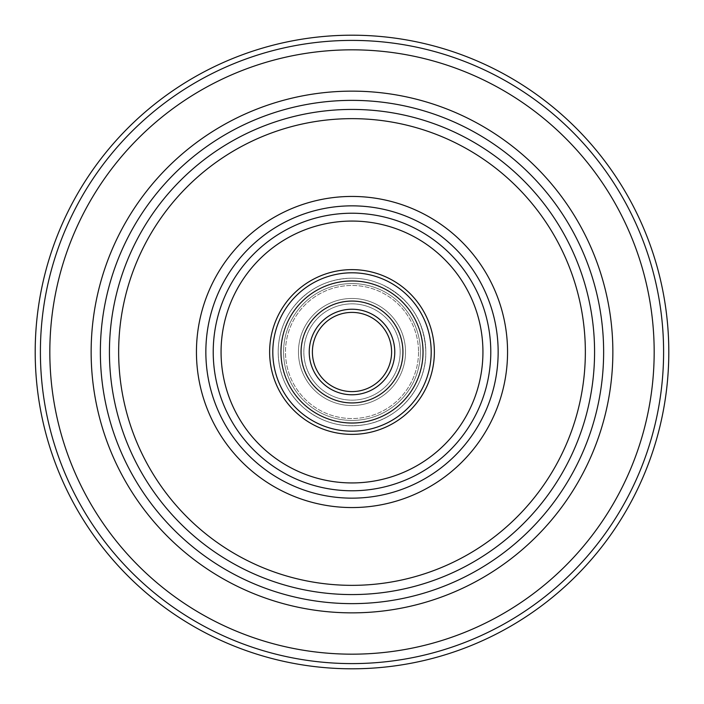 <?xml version="1.0" encoding="UTF-8"?>
<svg xmlns="http://www.w3.org/2000/svg" width="704" height="704" viewBox="0 0 704 704"><rect width="100%" height="100%" fill="white"/><g stroke="black" fill="none" stroke-linecap="round" stroke-linejoin="round"><path stroke-width="0.53" stroke-dasharray="3.52 2.64" d="M434.368 352A82.368 82.368 0 0 1 352 434.368A82.368 82.368 0 0 1 269.632 352A82.368 82.368 0 0 1 352 269.632A82.368 82.368 0 0 1 434.368 352A82.368 82.368 0 0 1 352 434.368A82.368 82.368 0 0 1 269.632 352A82.368 82.368 0 0 1 352 269.632A82.368 82.368 0 0 1 434.368 352A82.368 82.368 0 0 1 352 434.368A82.368 82.368 0 0 1 269.632 352A82.368 82.368 0 0 1 352 269.632A82.368 82.368 0 0 1 434.368 352A82.368 82.368 0 0 0 352 269.632A82.368 82.368 0 0 0 269.632 352A82.368 82.368 0 0 1 352 269.632A82.368 82.368 0 0 1 434.368 352A82.368 82.368 0 0 1 352 434.368A82.368 82.368 0 0 1 269.632 352A82.368 82.368 0 0 0 352 434.368A82.368 82.368 0 0 0 434.368 352A82.368 82.368 0 0 0 352 269.632A82.368 82.368 0 0 0 269.632 352A82.368 82.368 0 0 1 352 269.632A82.368 82.368 0 0 1 434.368 352A82.368 82.368 0 0 1 352 434.368A82.368 82.368 0 0 1 269.632 352A82.368 82.368 0 0 0 352 434.368A82.368 82.368 0 0 0 434.368 352A82.368 82.368 0 0 1 352 434.368A82.368 82.368 0 0 1 269.632 352A82.368 82.368 0 0 0 352 434.368A82.368 82.368 0 0 0 434.368 352A82.368 82.368 0 0 1 352 434.368A82.368 82.368 0 0 1 269.632 352A82.368 82.368 0 0 0 352 434.368A82.368 82.368 0 0 0 434.368 352M418.528 352A66.528 66.528 0 0 1 352 418.528A66.528 66.528 0 0 1 285.472 352A66.528 66.528 0 0 1 352 285.472A66.528 66.528 0 0 1 418.528 352A66.528 66.528 0 0 1 352 418.528A66.528 66.528 0 0 1 285.472 352A66.528 66.528 0 0 1 352 285.472A66.528 66.528 0 0 1 418.528 352M280.966 352A71.034 71.034 0 0 0 352 423.034A71.034 71.034 0 0 0 423.034 352A71.034 71.034 0 0 1 352 423.034A71.034 71.034 0 0 1 280.966 352A71.034 71.034 0 0 0 352 423.034A71.034 71.034 0 0 0 423.034 352A71.034 71.034 0 0 1 352 423.034A71.034 71.034 0 0 1 280.966 352A71.034 71.034 0 0 1 352 280.966A71.034 71.034 0 0 1 423.034 352A71.034 71.034 0 0 0 352 280.966A71.034 71.034 0 0 0 280.966 352A71.034 71.034 0 0 1 352 280.966A71.034 71.034 0 0 1 423.034 352A71.034 71.034 0 0 0 352 280.966A71.034 71.034 0 0 0 280.966 352A71.034 71.034 0 0 1 352 280.966A71.034 71.034 0 0 1 423.034 352A71.034 71.034 0 0 0 352 280.966A71.034 71.034 0 0 0 280.966 352A71.034 71.034 0 0 0 352 423.034A71.034 71.034 0 0 0 423.034 352A71.034 71.034 0 0 1 352 423.034A71.034 71.034 0 0 1 280.966 352A71.034 71.034 0 0 1 352 280.966A71.034 71.034 0 0 1 423.034 352A71.034 71.034 0 0 0 352 280.966A71.034 71.034 0 0 0 280.966 352A71.034 71.034 0 0 0 352 423.034A71.034 71.034 0 0 0 423.034 352A71.034 71.034 0 0 1 352 423.034A71.034 71.034 0 0 1 280.966 352A71.034 71.034 0 0 0 352 423.034A71.034 71.034 0 0 0 423.034 352A71.034 71.034 0 0 1 352 423.034A71.034 71.034 0 0 1 280.966 352A71.034 71.034 0 0 0 352 423.034A71.034 71.034 0 0 0 423.034 352A71.034 71.034 0 0 0 352 280.966A71.034 71.034 0 0 0 280.966 352A71.034 71.034 0 0 1 352 280.966A71.034 71.034 0 0 1 423.034 352A71.034 71.034 0 0 0 352 280.966A71.034 71.034 0 0 0 280.966 352A71.034 71.034 0 0 1 352 280.966A71.034 71.034 0 0 1 423.034 352A71.034 71.034 0 0 0 352 280.966A71.034 71.034 0 0 0 280.966 352A71.034 71.034 0 0 0 352 423.034A71.034 71.034 0 0 0 423.034 352A71.034 71.034 0 0 1 352 423.034A71.034 71.034 0 0 1 280.966 352A71.034 71.034 0 0 0 352 423.034A71.034 71.034 0 0 0 423.034 352A71.034 71.034 0 0 0 352 280.966A71.034 71.034 0 0 0 280.966 352M283.571 352A68.429 68.429 0 0 0 352 420.429A68.429 68.429 0 0 0 420.429 352A68.429 68.429 0 0 1 352 420.429A68.429 68.429 0 0 1 283.571 352A68.429 68.429 0 0 0 352 420.429A68.429 68.429 0 0 0 420.429 352A68.429 68.429 0 0 1 352 420.429A68.429 68.429 0 0 1 283.571 352A68.429 68.429 0 0 1 352 283.571A68.429 68.429 0 0 1 420.429 352A68.429 68.429 0 0 0 352 283.571A68.429 68.429 0 0 0 283.571 352A68.429 68.429 0 0 1 352 283.571A68.429 68.429 0 0 1 420.429 352A68.429 68.429 0 0 0 352 283.571A68.429 68.429 0 0 0 283.571 352A68.429 68.429 0 0 0 352 420.429A68.429 68.429 0 0 0 420.429 352A68.429 68.429 0 0 1 352 420.429A68.429 68.429 0 0 1 283.571 352A68.429 68.429 0 0 0 352 420.429A68.429 68.429 0 0 0 420.429 352A68.429 68.429 0 0 1 352 420.429A68.429 68.429 0 0 1 283.571 352A68.429 68.429 0 0 1 352 283.571A68.429 68.429 0 0 1 420.429 352A68.429 68.429 0 0 0 352 283.571A68.429 68.429 0 0 0 283.571 352A68.429 68.429 0 0 1 352 283.571A68.429 68.429 0 0 1 420.429 352A68.429 68.429 0 0 0 352 283.571A68.429 68.429 0 0 0 283.571 352M405.539 352A53.539 53.539 0 0 0 352 298.461A53.539 53.539 0 0 0 298.461 352A53.539 53.539 0 0 0 352 405.539A53.539 53.539 0 0 0 405.539 352A53.539 53.539 0 0 1 352 405.539A53.539 53.539 0 0 1 298.461 352A53.539 53.539 0 0 1 352 298.461A53.539 53.539 0 0 1 405.539 352A53.539 53.539 0 0 0 352 298.461A53.539 53.539 0 0 0 298.461 352A53.539 53.539 0 0 1 352 298.461A53.539 53.539 0 0 1 405.539 352A53.539 53.539 0 0 1 352 405.539A53.539 53.539 0 0 1 298.461 352A53.539 53.539 0 0 0 352 405.539A53.539 53.539 0 0 0 405.539 352A53.539 53.539 0 0 0 352 298.461A53.539 53.539 0 0 0 298.461 352A53.539 53.539 0 0 0 352 405.539A53.539 53.539 0 0 0 405.539 352A53.539 53.539 0 0 1 352 405.539A53.539 53.539 0 0 1 298.461 352A53.539 53.539 0 0 1 352 298.461A53.539 53.539 0 0 1 405.539 352A53.539 53.539 0 0 0 352 298.461A53.539 53.539 0 0 0 298.461 352A53.539 53.539 0 0 1 352 298.461A53.539 53.539 0 0 1 405.539 352A53.539 53.539 0 0 1 352 405.539A53.539 53.539 0 0 1 298.461 352A53.539 53.539 0 0 0 352 405.539A53.539 53.539 0 0 0 405.539 352M400.154 352A48.154 48.154 0 0 0 352 303.846A48.154 48.154 0 0 0 303.846 352A48.154 48.154 0 0 0 352 400.154A48.154 48.154 0 0 0 400.154 352A48.154 48.154 0 0 0 352 303.846A48.154 48.154 0 0 0 303.846 352A48.154 48.154 0 0 0 352 400.154A48.154 48.154 0 0 0 400.154 352A48.154 48.154 0 0 0 352 303.846A48.154 48.154 0 0 0 303.846 352A48.154 48.154 0 0 0 352 400.154A48.154 48.154 0 0 0 400.154 352A48.154 48.154 0 0 0 352 303.846A48.154 48.154 0 0 0 303.846 352A48.154 48.154 0 0 0 352 400.154A48.154 48.154 0 0 0 400.154 352M402.934 352A50.934 50.934 0 0 0 352 301.066A50.934 50.934 0 0 0 301.066 352A50.934 50.934 0 0 1 352 301.066A50.934 50.934 0 0 1 402.934 352A50.934 50.934 0 0 0 352 301.066A50.934 50.934 0 0 0 301.066 352A50.934 50.934 0 0 1 352 301.066A50.934 50.934 0 0 1 402.934 352A50.934 50.934 0 0 1 352 402.934A50.934 50.934 0 0 1 301.066 352A50.934 50.934 0 0 0 352 402.934A50.934 50.934 0 0 0 402.934 352A50.934 50.934 0 0 1 352 402.934A50.934 50.934 0 0 1 301.066 352A50.934 50.934 0 0 0 352 402.934A50.934 50.934 0 0 0 402.934 352A50.934 50.934 0 0 1 352 402.934A50.934 50.934 0 0 1 301.066 352A50.934 50.934 0 0 1 352 301.066A50.934 50.934 0 0 1 402.934 352A50.934 50.934 0 0 1 352 402.934A50.934 50.934 0 0 1 301.066 352A50.934 50.934 0 0 1 352 301.066A50.934 50.934 0 0 1 402.934 352A50.934 50.934 0 0 1 352 402.934A50.934 50.934 0 0 1 301.066 352A50.934 50.934 0 0 1 352 301.066A50.934 50.934 0 0 1 402.934 352A50.934 50.934 0 0 1 352 402.934A50.934 50.934 0 0 1 301.066 352A50.934 50.934 0 0 1 352 301.066A50.934 50.934 0 0 1 402.934 352A50.934 50.934 0 0 0 352 301.066A50.934 50.934 0 0 0 301.066 352A50.934 50.934 0 0 1 352 301.066A50.934 50.934 0 0 1 402.934 352A50.934 50.934 0 0 1 352 402.934A50.934 50.934 0 0 1 301.066 352A50.934 50.934 0 0 1 352 301.066A50.934 50.934 0 0 1 402.934 352A50.934 50.934 0 0 1 352 402.934A50.934 50.934 0 0 1 301.066 352A50.934 50.934 0 0 0 352 402.934A50.934 50.934 0 0 0 402.934 352A50.934 50.934 0 0 1 352 402.934A50.934 50.934 0 0 1 301.066 352A50.934 50.934 0 0 1 352 301.066A50.934 50.934 0 0 1 402.934 352A50.934 50.934 0 0 1 352 402.934A50.934 50.934 0 0 1 301.066 352A50.934 50.934 0 0 1 352 301.066A50.934 50.934 0 0 1 402.934 352A50.934 50.934 0 0 1 352 402.934A50.934 50.934 0 0 1 301.066 352A50.934 50.934 0 0 1 352 301.066A50.934 50.934 0 0 1 402.934 352M391.6 352A39.6 39.6 0 0 0 352 312.4A39.6 39.6 0 0 0 312.4 352A39.6 39.6 0 0 1 352 312.4A39.6 39.6 0 0 1 391.6 352A39.6 39.6 0 0 1 352 391.6A39.6 39.6 0 0 1 312.4 352A39.6 39.6 0 0 0 352 391.6A39.6 39.6 0 0 0 391.6 352A39.6 39.6 0 0 1 352 391.6A39.6 39.6 0 0 1 312.4 352A39.6 39.6 0 0 1 352 312.4A39.6 39.6 0 0 1 391.6 352A39.6 39.6 0 0 1 352 391.6A39.6 39.6 0 0 1 312.4 352A39.6 39.6 0 0 0 352 391.6A39.6 39.6 0 0 0 391.6 352A39.6 39.6 0 0 1 352 391.6A39.6 39.6 0 0 1 312.4 352M278.186 352A73.814 73.814 0 0 0 352 425.814A73.814 73.814 0 0 0 425.814 352A73.814 73.814 0 0 0 352 278.186A73.814 73.814 0 0 0 278.186 352A73.814 73.814 0 0 0 352 425.814A73.814 73.814 0 0 0 425.814 352A73.814 73.814 0 0 0 352 278.186A73.814 73.814 0 0 0 278.186 352C278.617 374.484 287.241 393.193 304.058 408.126C322.538 423.21 343.508 428.595 366.969 424.283C400.418 417.991 426.439 386.03 425.814 352C424.503 321.068 410.027 298.646 382.378 284.724C372.346 280.227 361.83 278.054 350.838 278.194C327.008 279.101 307.718 288.93 292.97 307.683C283.254 320.857 278.318 335.632 278.186 352C278.617 374.484 287.241 393.193 304.058 408.126C322.538 423.21 343.508 428.595 366.969 424.283C400.418 417.991 426.439 386.03 425.814 352C424.503 321.068 410.027 298.646 382.378 284.724C372.346 280.227 361.83 278.054 350.838 278.194C327.008 279.101 307.718 288.93 292.97 307.683C283.254 320.857 278.318 335.632 278.186 352M663.599 352A311.599 311.599 0 0 1 352 663.599A311.599 311.599 0 0 1 40.401 352A311.599 311.599 0 0 1 352 40.401A311.599 311.599 0 0 1 663.599 352M654.174 352A302.174 302.174 0 0 1 352 654.174A302.174 302.174 0 0 1 49.826 352A302.174 302.174 0 0 1 352 49.826A302.174 302.174 0 0 1 654.174 352M612.858 352A260.858 260.858 0 0 1 352 612.858A260.858 260.858 0 0 1 91.142 352A260.858 260.858 0 0 1 352 91.142A260.858 260.858 0 0 1 612.858 352M603.636 352A251.636 251.636 0 0 1 352 603.636A251.636 251.636 0 0 1 100.364 352A251.636 251.636 0 0 1 352 100.364A251.636 251.636 0 0 1 603.636 352M594.572 352A242.572 242.572 0 0 1 352 594.572A242.572 242.572 0 0 1 109.428 352A242.572 242.572 0 0 1 352 109.428A242.572 242.572 0 0 1 594.572 352M118.65 352A233.35 233.35 0 0 1 352 118.65A233.35 233.35 0 0 1 585.35 352A233.35 233.35 0 0 1 352 585.35A233.35 233.35 0 0 1 118.65 352M507.558 352A155.558 155.558 0 0 1 352 507.558A155.558 155.558 0 0 1 196.442 352A155.558 155.558 0 0 1 352 196.442A155.558 155.558 0 0 1 507.558 352M205.85 352A146.15 146.15 0 0 1 352 205.85A146.15 146.15 0 0 1 498.15 352A146.15 146.15 0 0 1 352 498.15A146.15 146.15 0 0 1 205.85 352M213.224 352A138.776 138.776 0 0 1 352 213.224A138.776 138.776 0 0 1 490.776 352A138.776 138.776 0 0 1 352 490.776A138.776 138.776 0 0 1 213.224 352M482.935 352A130.935 130.935 0 0 1 352 482.935A130.935 130.935 0 0 1 221.065 352A130.935 130.935 0 0 1 352 221.065A130.935 130.935 0 0 1 482.935 352M431.2 352A79.2 79.2 0 0 0 352 272.8A79.2 79.2 0 0 0 272.8 352A79.2 79.2 0 0 1 352 272.8A79.2 79.2 0 0 1 431.2 352A79.2 79.2 0 0 1 352 431.2A79.2 79.2 0 0 1 272.8 352A79.2 79.2 0 0 0 352 431.2A79.2 79.2 0 0 0 431.2 352A79.2 79.2 0 0 1 352 431.2A79.2 79.2 0 0 1 272.8 352A79.2 79.2 0 0 1 352 272.8A79.2 79.2 0 0 1 431.2 352M309.232 352A42.768 42.768 0 0 1 352 309.232A42.768 42.768 0 0 1 394.768 352A42.768 42.768 0 0 0 352 309.232A42.768 42.768 0 0 0 309.232 352A42.768 42.768 0 0 0 352 394.768A42.768 42.768 0 0 0 394.768 352A42.768 42.768 0 0 1 352 394.768A42.768 42.768 0 0 1 309.232 352A42.768 42.768 0 0 0 352 394.768A42.768 42.768 0 0 0 394.768 352A42.768 42.768 0 0 0 352 309.232A42.768 42.768 0 0 0 309.232 352"/><path stroke-width="1.06" d="M668.8 352A316.8 316.8 0 0 1 352 668.8A316.8 316.8 0 0 1 35.2 352A316.8 316.8 0 0 1 352 35.2A316.8 316.8 0 0 1 668.8 352M269.632 352A82.368 82.368 0 0 1 352 269.632A82.368 82.368 0 0 1 434.368 352A82.368 82.368 0 0 1 352 434.368A82.368 82.368 0 0 1 269.632 352M423.034 352A71.034 71.034 0 0 1 352 423.034A71.034 71.034 0 0 1 280.966 352A71.034 71.034 0 0 1 352 280.966A71.034 71.034 0 0 1 423.034 352A71.034 71.034 0 0 1 352 423.034A71.034 71.034 0 0 1 280.966 352A71.034 71.034 0 0 1 352 280.966A71.034 71.034 0 0 1 423.034 352M402.934 352A50.934 50.934 0 0 0 352 301.066A50.934 50.934 0 0 0 301.066 352A50.934 50.934 0 0 0 352 402.934A50.934 50.934 0 0 0 402.934 352A50.934 50.934 0 0 1 352 402.934A50.934 50.934 0 0 1 301.066 352A50.934 50.934 0 0 1 352 301.066A50.934 50.934 0 0 1 402.934 352M391.6 352A39.6 39.6 0 0 0 352 312.4A39.6 39.6 0 0 0 312.4 352A39.6 39.6 0 0 0 352 391.6A39.6 39.6 0 0 0 391.6 352A39.6 39.6 0 0 1 352 391.6A39.6 39.6 0 0 1 312.4 352M482.935 352A130.935 130.935 0 0 1 352 482.935A130.935 130.935 0 0 1 221.065 352A130.935 130.935 0 0 1 352 221.065A130.935 130.935 0 0 1 482.935 352M490.776 352A138.776 138.776 0 0 1 352 490.776A138.776 138.776 0 0 1 213.224 352A138.776 138.776 0 0 1 352 213.224A138.776 138.776 0 0 1 490.776 352M498.15 352A146.15 146.15 0 0 1 352 498.15A146.15 146.15 0 0 1 205.85 352A146.15 146.15 0 0 1 352 205.85A146.15 146.15 0 0 1 498.15 352M507.558 352A155.558 155.558 0 0 1 352 507.558A155.558 155.558 0 0 1 196.442 352A155.558 155.558 0 0 1 352 196.442A155.558 155.558 0 0 1 507.558 352M585.35 352A233.35 233.35 0 0 1 352 585.35A233.35 233.35 0 0 1 118.65 352A233.35 233.35 0 0 1 352 118.65A233.35 233.35 0 0 1 585.35 352M109.428 352A242.572 242.572 0 0 1 352 109.428A242.572 242.572 0 0 1 594.572 352A242.572 242.572 0 0 1 352 594.572A242.572 242.572 0 0 1 109.428 352M100.364 352A251.636 251.636 0 0 1 352 100.364A251.636 251.636 0 0 1 603.636 352A251.636 251.636 0 0 1 352 603.636A251.636 251.636 0 0 1 100.364 352M91.142 352A260.858 260.858 0 0 1 352 91.142A260.858 260.858 0 0 1 612.858 352A260.858 260.858 0 0 1 352 612.858A260.858 260.858 0 0 1 91.142 352M654.174 352A302.174 302.174 0 0 1 352 654.174A302.174 302.174 0 0 1 49.826 352A302.174 302.174 0 0 1 352 49.826A302.174 302.174 0 0 1 654.174 352M663.599 352A311.599 311.599 0 0 1 352 663.599A311.599 311.599 0 0 1 40.401 352A311.599 311.599 0 0 1 352 40.401A311.599 311.599 0 0 1 663.599 352M431.2 352A79.2 79.2 0 0 0 352 272.8A79.2 79.2 0 0 0 272.8 352A79.2 79.2 0 0 0 352 431.2A79.2 79.2 0 0 0 431.2 352M309.232 352A42.768 42.768 0 0 1 352 309.232A42.768 42.768 0 0 1 394.768 352A42.768 42.768 0 0 1 352 394.768A42.768 42.768 0 0 1 309.232 352"/></g></svg>

